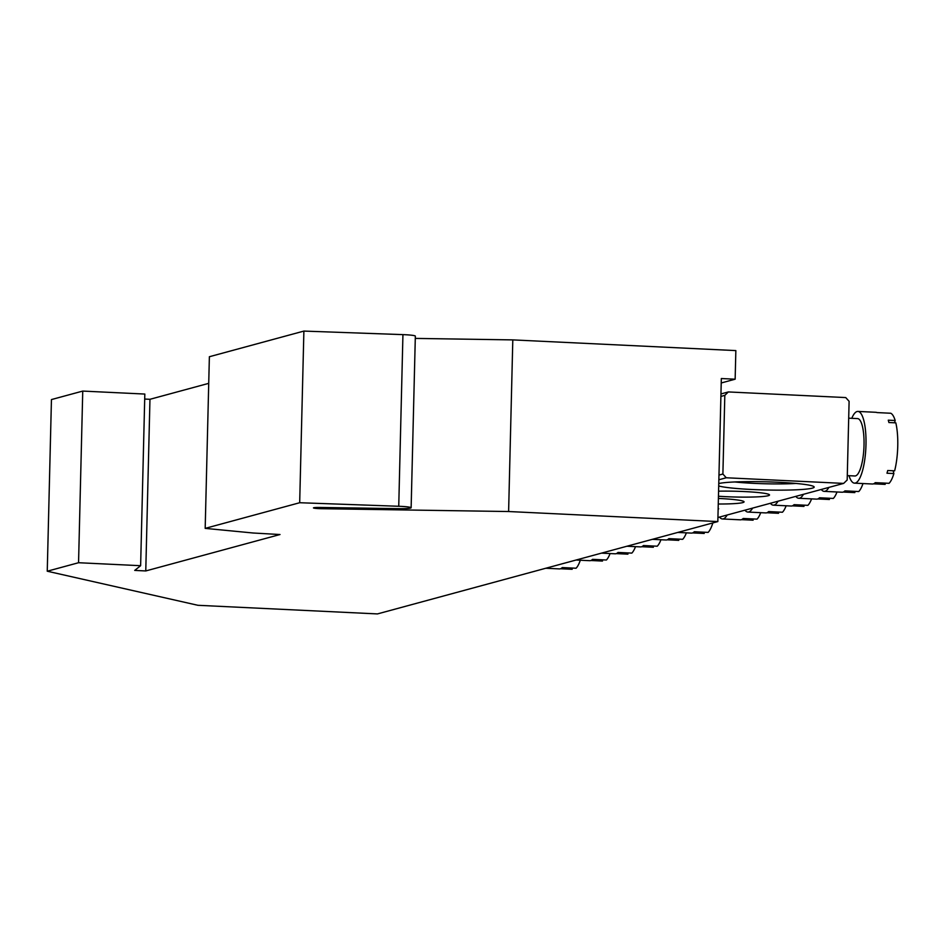 <?xml version="1.0" encoding="UTF-8"?>
<svg xmlns="http://www.w3.org/2000/svg" width="945" height="945" viewBox="0 0 945 945"><rect width="100%" height="100%" fill="white"/><g stroke="black" fill="none" stroke-linecap="round" stroke-linejoin="round"><path stroke-width="1.42" d="M145.766 570.945L280.015 534.527L253.118 533.004L205.183 528.373L299.683 502.728L398.743 506.272A14.364 1.205 1.4 0 1 400.692 506.355A14.364 1.205 1.4 0 1 411.134 507.772A14.364 1.205 1.4 0 1 398.329 508.646L319.859 507.453A7.182 0.602 -178.6 0 0 313.457 507.902A7.182 0.602 -178.6 0 0 321.406 508.693L508.611 511.529L512.804 339.893L735.848 350.595L735.151 379.193L721.33 378.532L717.834 521.569L377.457 613.919L197.918 605.296L47.25 571.217L51.443 399.57L82.747 391.076L144.821 394.053L140.628 565.701L134.71 570.414L145.766 570.945L149.96 399.298L208.727 383.351M299.683 502.728L303.888 331.081L402.936 334.624A14.364 1.205 1.4 0 1 404.897 334.707A14.364 1.205 1.4 0 1 415.339 336.125L411.134 507.772M508.611 511.529L717.834 521.569M415.28 338.404L512.804 339.893M205.183 528.373L209.377 356.726L303.888 331.081M144.703 399.05L149.96 399.298M47.25 571.217L78.553 562.724L82.747 391.076M78.553 562.724L140.628 565.701M735.151 379.193L721.224 382.973M718.767 483.545A48.821 4.087 1.4 0 1 778.692 482.281A48.821 4.087 1.4 0 1 814.023 486.734A48.821 4.087 1.4 0 1 752.078 489.498A48.821 4.087 1.4 0 1 718.708 485.954M734.891 481.962A43.08 3.603 -178.6 0 0 753.791 483.356A43.08 3.603 -178.6 0 0 796.033 483.45M718.578 491.187A34.457 2.882 1.4 0 1 744.459 491.565A34.457 2.882 1.4 0 1 769.395 494.707A34.457 2.882 1.4 0 1 725.677 496.668A34.457 2.882 1.4 0 1 718.46 496.243M718.401 498.44A34.457 2.882 1.4 0 1 719.027 498.464A34.457 2.882 1.4 0 1 743.963 501.618A34.457 2.882 1.4 0 1 718.271 504.016M720.964 393.947L728.347 391.939L845.74 397.573L849.106 401.318L847.181 479.989L843.649 483.403L726.256 477.768L718.861 479.776M717.94 517.506L843.649 483.403M718.165 508.256A34.457 2.882 1.4 0 1 718.531 508.516A34.457 2.882 1.4 0 1 718.141 509.237M718.98 475.087L722.89 474.024L724.815 395.353L720.893 396.416M722.89 474.024L726.256 477.768M728.347 391.939L724.815 395.353M712.837 522.928A35.898 9.674 92.7 0 1 708.112 532.401L694.303 531.74A35.898 9.674 92.7 0 1 691.48 533.098L677.801 532.437M704.238 532.224L704.202 533.464L692.602 532.909M760.713 512.686A35.898 9.674 92.7 0 1 757.028 519.136L743.207 518.474A35.898 9.674 92.7 0 1 740.396 519.821L722.441 518.959A35.898 9.674 92.7 0 1 719.535 517.069M753.141 518.959L753.106 520.199L741.506 519.644M727.166 515.001A35.898 9.674 92.7 0 1 722.441 518.959M580.313 560.231A35.898 9.674 92.7 0 1 576.072 568.228L562.263 567.567A35.898 9.674 92.7 0 1 559.44 568.914L545.749 568.252M572.186 568.039L572.162 569.292L560.55 568.736M848.693 418.174L857.576 418.6A28.716 7.749 92.7 0 1 864.025 445.166A28.716 7.749 92.7 0 1 854.823 475.973L847.287 475.607M851.776 418.328A35.898 9.674 92.7 0 1 857.93 411.429A35.898 9.674 92.7 0 1 865.986 444.634A35.898 9.674 92.7 0 1 854.481 483.143A35.898 9.674 92.7 0 1 849.023 475.689M857.93 411.429L875.873 412.292A35.898 9.674 -87.3 0 1 876.972 412.575L890.781 413.248A35.898 9.674 92.7 0 1 895.175 420.513L888.276 420.182A35.898 9.674 92.7 0 1 888.902 422.521L895.813 422.852A35.898 9.674 92.7 0 1 897.75 446.158A35.898 9.674 92.7 0 1 894.631 470.834L887.733 470.504A35.898 9.674 92.7 0 1 886.977 473.221L893.887 473.551L893.131 470.764M894.549 422.793L895.175 420.513M893.887 473.551A35.898 9.674 92.7 0 1 889.068 483.32L875.259 482.659A35.898 9.674 92.7 0 1 872.436 484.005L854.481 483.143M885.181 483.131L885.158 484.383L873.546 483.828M686.377 532.85A35.898 9.674 92.7 0 1 682.68 539.311L668.871 538.638A35.898 9.674 92.7 0 1 666.048 539.997L652.369 539.335M678.805 539.122L678.77 540.363L667.17 539.808M786.145 505.788A35.898 9.674 92.7 0 1 782.448 512.237L768.639 511.576A35.898 9.674 92.7 0 1 765.816 512.922L747.873 512.06A35.898 9.674 92.7 0 1 744.967 510.17M778.574 512.06L778.538 513.3L766.938 512.745M752.598 508.103A35.898 9.674 92.7 0 1 747.873 512.06M660.945 539.749A35.898 9.674 92.7 0 1 657.247 546.21L643.439 545.537A35.898 9.674 92.7 0 1 640.627 546.895L626.937 546.234M653.373 546.021L653.338 547.261L641.738 546.706M811.578 498.877A35.898 9.674 92.7 0 1 807.88 505.339L794.072 504.677A35.898 9.674 92.7 0 1 791.248 506.024L773.293 505.162A35.898 9.674 92.7 0 1 770.399 503.272M804.006 505.15L803.971 506.402L792.371 505.847M778.03 501.204A35.898 9.674 92.7 0 1 773.293 505.162M635.512 546.647A35.898 9.674 92.7 0 1 631.827 553.108L618.006 552.435A35.898 9.674 92.7 0 1 615.195 553.794L601.504 553.132M627.941 552.919L627.905 554.16L616.305 553.605M837.01 491.979A35.898 9.674 92.7 0 1 833.313 498.44L819.504 497.779A35.898 9.674 92.7 0 1 816.681 499.125L798.726 498.263A35.898 9.674 92.7 0 1 795.832 496.373M829.438 498.251L829.403 499.503L817.803 498.948M803.463 494.306A35.898 9.674 92.7 0 1 798.726 498.263M610.08 553.546A35.898 9.674 92.7 0 1 606.395 560.007L592.574 559.345A35.898 9.674 92.7 0 1 589.763 560.692L576.072 560.031M602.508 559.818L602.473 561.058L590.873 560.503M862.986 483.545A35.898 9.674 92.7 0 1 858.745 491.542L844.936 490.88A35.898 9.674 92.7 0 1 842.113 492.227L824.158 491.365A35.898 9.674 92.7 0 1 821.264 489.475M854.871 491.353L854.835 492.605L843.235 492.05M828.895 487.407A35.898 9.674 92.7 0 1 824.158 491.365M398.743 506.272L402.936 334.624M321.406 508.693L321.43 507.477"/></g></svg>
